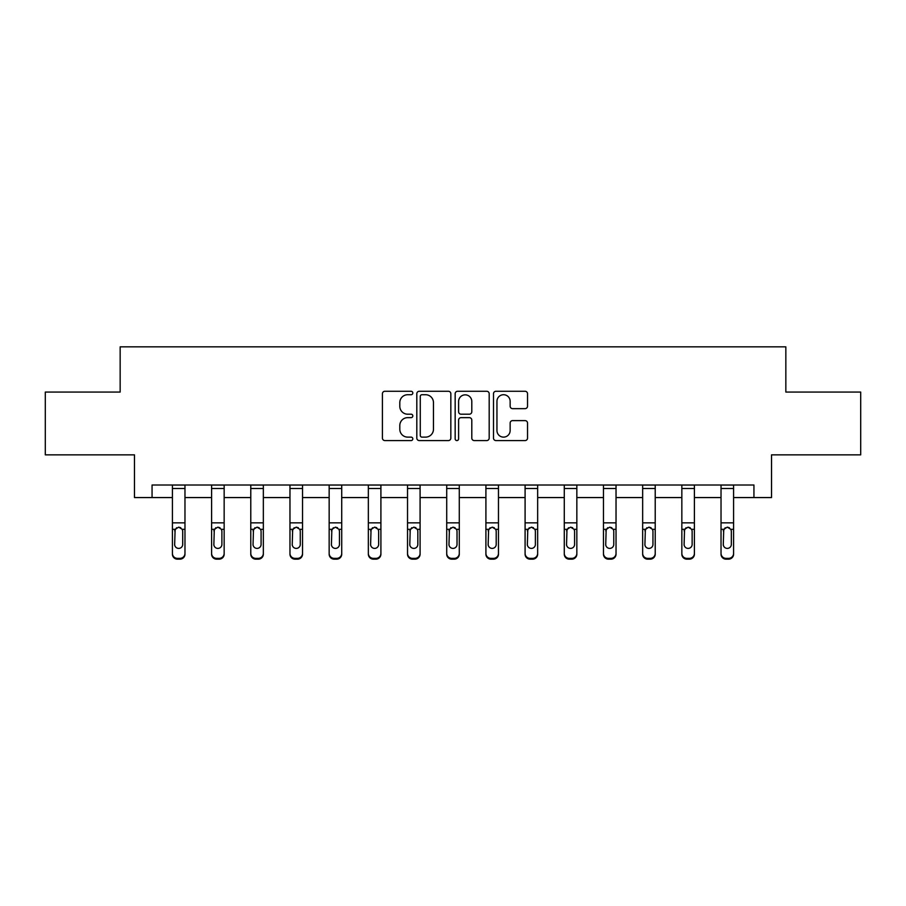 <?xml version="1.0" encoding="UTF-8"?>
<svg xmlns="http://www.w3.org/2000/svg" width="906" height="906" viewBox="0 0 906 906"><rect width="100%" height="100%" fill="white"/><g stroke="black" fill="none" stroke-linecap="round" stroke-linejoin="round"><path stroke-width="1.36" d="M412.808 392.989A1.721 1.721 0 0 0 411.086 391.267L384.88 391.267A2.469 2.469 0 0 0 382.423 393.736L382.423 438.119A2.469 2.469 0 0 0 384.88 440.576L411.086 440.576A1.721 1.721 0 0 0 412.808 438.855A1.721 1.721 0 0 0 411.086 437.122L407.689 437.122A7.894 7.894 0 0 1 399.806 429.24L399.806 425.537A7.894 7.894 0 0 1 407.689 417.643L411.086 417.643A1.721 1.721 0 0 0 412.808 415.922A1.721 1.721 0 0 0 411.086 414.201L407.689 414.201A7.894 7.894 0 0 1 399.806 406.307L399.806 402.604A7.894 7.894 0 0 1 407.689 394.722L411.086 394.722A1.721 1.721 0 0 0 412.808 392.989M525.061 408.651A2.469 2.469 0 0 0 527.53 406.182L527.53 393.736A2.469 2.469 0 0 0 525.061 391.267L495.967 391.267A2.469 2.469 0 0 0 493.498 393.736L493.498 438.119A2.469 2.469 0 0 0 495.967 440.576L525.061 440.576A2.469 2.469 0 0 0 527.53 438.119L527.53 423.068A2.469 2.469 0 0 0 525.061 420.611L512.603 420.611A2.469 2.469 0 0 0 510.146 423.068L510.146 430.531A6.591 6.591 0 0 1 503.543 437.122A6.591 6.591 0 0 1 496.952 430.531L496.952 401.313A6.591 6.591 0 0 1 503.543 394.722A6.591 6.591 0 0 1 510.146 401.313L510.146 406.182A2.469 2.469 0 0 0 512.603 408.651L525.061 408.651M152.061 497.564L152.061 485.004L753.939 485.004L753.939 497.564L771.527 497.564L771.527 454.857L860.7 454.857L860.7 392.06L785.842 392.06L785.842 346.839L120.158 346.839L120.158 392.06L45.3 392.06L45.3 454.857L134.473 454.857L134.473 497.564L172.412 497.564M450.837 393.736A2.469 2.469 0 0 0 448.379 391.267L419.285 391.267A2.469 2.469 0 0 0 416.817 393.736L416.817 438.119A2.469 2.469 0 0 0 419.285 440.576L448.379 440.576A2.469 2.469 0 0 0 450.837 438.119L450.837 393.736M457.621 391.267L486.715 391.267A2.469 2.469 0 0 1 489.183 393.736L489.183 438.119A2.469 2.469 0 0 1 486.715 440.576L474.268 440.576A2.469 2.469 0 0 1 471.8 438.119L471.8 420.112A2.469 2.469 0 0 0 469.331 417.643L461.075 417.643A2.469 2.469 0 0 0 458.606 420.112L458.606 438.855A1.721 1.721 0 0 1 456.884 440.576A1.721 1.721 0 0 1 455.163 438.855L455.163 393.736A2.469 2.469 0 0 1 457.621 391.267M184.971 497.564L211.596 497.564M224.156 497.564L250.781 497.564M263.34 497.564L289.965 497.564M302.525 497.564L329.161 497.564M341.721 497.564L368.346 497.564M380.905 497.564L407.53 497.564M420.09 497.564L446.715 497.564M459.285 497.564L485.91 497.564M498.47 497.564L525.095 497.564M537.654 497.564L564.279 497.564M576.839 497.564L603.475 497.564M616.035 497.564L642.66 497.564M655.219 497.564L681.844 497.564M694.404 497.564L721.029 497.564M733.588 497.564L753.939 497.564M421.992 394.722A1.721 1.721 0 0 0 420.271 396.443L420.271 435.401A1.721 1.721 0 0 0 421.992 437.122L425.571 437.122A7.894 7.894 0 0 0 433.464 429.24L433.464 402.604A7.894 7.894 0 0 0 425.571 394.722L421.992 394.722M471.8 401.437A6.591 6.591 0 0 0 465.208 394.846A6.591 6.591 0 0 0 458.606 401.437L458.606 411.732A2.469 2.469 0 0 0 461.075 414.201L469.331 414.201A2.469 2.469 0 0 0 471.8 411.732L471.8 401.437M172.412 530.123L172.412 553.385A5.028 4.983 -0 0 0 177.429 558.368L179.943 558.368A5.028 4.983 -0 0 0 184.971 553.385L184.971 554.178A5.028 4.983 180 0 1 179.943 559.161L179.943 558.368M182.706 544.415L182.706 531.188L182.706 544.415A4.02 3.986 180 0 1 178.686 548.402A4.02 3.986 180 0 0 182.706 544.415M174.665 545.197L174.665 544.415A4.02 3.986 180 0 0 178.686 548.402M176.591 527.734L174.665 530.871M180.781 527.734L178.686 527.145L182.265 529.331L182.706 531.188M184.971 485.004L184.971 553.385M172.412 485.004L172.412 553.385M177.429 558.368L177.429 559.161L179.943 559.161M177.429 559.161A5.028 4.983 180 0 1 172.412 554.178M172.412 529.331L175.118 529.331L174.665 544.415M175.118 529.331L178.686 527.145M211.596 530.123L211.596 553.385A5.028 4.983 -0 0 0 216.625 558.368L219.127 558.368A5.028 4.983 -0 0 0 224.156 553.385L224.156 554.178A5.028 4.983 180 0 1 219.127 559.161L219.127 558.368M221.891 544.415L221.891 531.188L221.891 544.415A4.02 3.986 180 0 1 217.87 548.402A4.02 3.986 180 0 0 221.891 544.415M213.861 545.197L213.861 544.415A4.02 3.986 180 0 0 217.87 548.402M215.775 527.734L213.861 530.871M219.977 527.734L217.87 527.145L221.449 529.331L221.891 531.188M250.781 530.123L250.781 553.385A5.028 4.983 -0 0 0 255.809 558.368L258.323 558.368A5.028 4.983 -0 0 0 263.34 553.385L263.34 554.178A5.028 4.983 180 0 1 258.323 559.161L258.323 558.368M261.087 544.415L261.087 531.188L261.087 544.415A4.02 3.986 180 0 1 257.066 548.402A4.02 3.986 180 0 0 261.087 544.415M253.046 545.197L253.046 544.415A4.02 3.986 180 0 0 257.066 548.402M254.971 527.734L253.046 530.871M259.161 527.734L257.066 527.145L260.634 529.331L261.087 531.188M224.156 485.004L224.156 553.385M211.596 485.004L211.596 553.385M216.625 558.368L216.625 559.161L219.127 559.161M216.625 559.161A5.028 4.983 180 0 1 211.596 554.178M211.596 529.331L214.303 529.331L213.861 544.415M214.303 529.331L217.87 527.145M263.34 485.004L263.34 553.385M250.781 485.004L250.781 553.385M255.809 558.368L255.809 559.161L258.323 559.161M255.809 559.161A5.028 4.983 180 0 1 250.781 554.178M250.781 529.331L253.487 529.331L253.046 544.415M253.487 529.331L257.066 527.145M289.965 530.123L289.965 553.385A5.028 4.983 -0 0 0 294.994 558.368L297.508 558.368A5.028 4.983 -0 0 0 302.525 553.385L302.525 554.178A5.028 4.983 180 0 1 297.508 559.161L297.508 558.368M300.271 544.415L300.271 531.188L300.271 544.415A4.02 3.986 180 0 1 296.251 548.402A4.02 3.986 180 0 0 300.271 544.415M292.23 545.197L292.23 544.415A4.02 3.986 180 0 0 296.251 548.402M294.156 527.734L292.23 530.871M298.346 527.734L296.251 527.145L299.829 529.331L300.271 531.188M329.161 530.123L329.161 553.385A5.028 4.983 -0 0 0 334.178 558.368L336.692 558.368A5.028 4.983 -0 0 0 341.721 553.385L341.721 554.178A5.028 4.983 180 0 1 336.692 559.161L336.692 558.368M339.456 544.415L339.456 531.188L339.456 544.415A4.02 3.986 180 0 1 335.435 548.402A4.02 3.986 180 0 0 339.456 544.415M331.415 545.197L331.415 544.415A4.02 3.986 180 0 0 335.435 548.402M333.34 527.734L331.415 530.871M337.53 527.734L335.435 527.145L339.014 529.331L339.456 531.188M368.346 530.123L368.346 553.385A5.028 4.983 -0 0 0 373.374 558.368L375.877 558.368A5.028 4.983 -0 0 0 380.905 553.385L380.905 554.178A5.028 4.983 180 0 1 375.877 559.161L375.877 558.368M378.64 544.415L378.64 531.188L378.64 544.415A4.02 3.986 180 0 1 374.62 548.402A4.02 3.986 180 0 0 378.64 544.415M370.611 545.197L370.611 544.415A4.02 3.986 180 0 0 374.62 548.402M372.525 527.734L370.611 530.871M376.726 527.734L374.62 527.145L378.198 529.331L378.64 531.188M302.525 485.004L302.525 553.385M289.965 485.004L289.965 553.385M294.994 558.368L294.994 559.161L297.508 559.161M294.994 559.161A5.028 4.983 180 0 1 289.965 554.178M289.965 529.331L292.672 529.331L292.23 544.415M292.672 529.331L296.251 527.145M341.721 485.004L341.721 553.385M329.161 485.004L329.161 553.385M334.178 558.368L334.178 559.161L336.692 559.161M334.178 559.161A5.028 4.983 180 0 1 329.161 554.178M329.161 529.331L331.868 529.331L331.415 544.415M331.868 529.331L335.435 527.145M380.905 485.004L380.905 553.385M368.346 485.004L368.346 553.385M373.374 558.368L373.374 559.161L375.877 559.161M373.374 559.161A5.028 4.983 180 0 1 368.346 554.178M368.346 529.331L371.052 529.331L370.611 544.415M371.052 529.331L374.62 527.145M407.53 530.123L407.53 553.385A5.028 4.983 -0 0 0 412.558 558.368L415.073 558.368A5.028 4.983 -0 0 0 420.09 553.385L420.09 554.178A5.028 4.983 180 0 1 415.073 559.161L415.073 558.368M417.836 544.415L417.836 531.188L417.836 544.415A4.02 3.986 180 0 1 413.815 548.402A4.02 3.986 180 0 0 417.836 544.415M409.795 545.197L409.795 544.415A4.02 3.986 180 0 0 413.815 548.402M411.72 527.734L409.795 530.871M415.911 527.734L413.815 527.145L417.383 529.331L417.836 531.188M420.09 485.004L420.09 553.385M407.53 485.004L407.53 553.385M412.558 558.368L412.558 559.161L415.073 559.161M412.558 559.161A5.028 4.983 180 0 1 407.53 554.178M407.53 529.331L410.237 529.331L409.795 544.415M410.237 529.331L413.815 527.145M446.715 530.123L446.715 553.385A5.028 4.983 -0 0 0 451.743 558.368L454.257 558.368A5.028 4.983 -0 0 0 459.285 553.385L459.285 554.178A5.028 4.983 180 0 1 454.257 559.161L454.257 558.368M457.02 544.415L457.02 531.188L457.02 544.415A4.02 3.986 180 0 1 453 548.402A4.02 3.986 180 0 0 457.02 544.415M448.98 545.197L448.98 544.415A4.02 3.986 180 0 0 453 548.402M450.905 527.734L448.98 530.871M455.095 527.734L453 527.145L456.579 529.331L457.02 531.188M459.285 485.004L459.285 553.385M446.715 485.004L446.715 553.385M451.743 558.368L451.743 559.161L454.257 559.161M451.743 559.161A5.028 4.983 180 0 1 446.715 554.178M446.715 529.331L449.421 529.331L448.98 544.415M449.421 529.331L453 527.145M485.91 530.123L485.91 553.385A5.028 4.983 -0 0 0 490.927 558.368L493.442 558.368A5.028 4.983 -0 0 0 498.47 553.385L498.47 554.178A5.028 4.983 180 0 1 493.442 559.161L493.442 558.368M496.205 544.415L496.205 531.188L496.205 544.415A4.02 3.986 180 0 1 492.185 548.402A4.02 3.986 180 0 0 496.205 544.415M488.164 545.197L488.164 544.415A4.02 3.986 180 0 0 492.185 548.402M490.089 527.734L488.164 530.871M494.28 527.734L492.185 527.145L495.763 529.331L496.205 531.188M498.47 485.004L498.47 553.385M485.91 485.004L485.91 553.385M490.927 558.368L490.927 559.161L493.442 559.161M490.927 559.161A5.028 4.983 180 0 1 485.91 554.178M485.91 529.331L488.617 529.331L488.164 544.415M488.617 529.331L492.185 527.145M525.095 530.123L525.095 553.385A5.028 4.983 -0 0 0 530.123 558.368L532.626 558.368A5.028 4.983 -0 0 0 537.654 553.385L537.654 554.178A5.028 4.983 180 0 1 532.626 559.161L532.626 558.368M535.389 544.415L535.389 531.188L535.389 544.415A4.02 3.986 180 0 1 531.38 548.402A4.02 3.986 180 0 0 535.389 544.415M527.36 545.197L527.36 544.415A4.02 3.986 180 0 0 531.38 548.402M529.274 527.734L527.36 530.871M533.475 527.734L531.38 527.145L534.948 529.331L535.389 531.188M537.654 485.004L537.654 553.385M525.095 485.004L525.095 553.385M530.123 558.368L530.123 559.161L532.626 559.161M530.123 559.161A5.028 4.983 180 0 1 525.095 554.178M525.095 529.331L527.802 529.331L527.36 544.415M527.802 529.331L531.38 527.145M564.279 530.123L564.279 553.385A5.028 4.983 -0 0 0 569.308 558.368L571.822 558.368A5.028 4.983 -0 0 0 576.839 553.385L576.839 554.178A5.028 4.983 180 0 1 571.822 559.161L571.822 558.368M574.585 544.415L574.585 531.188L574.585 544.415A4.02 3.986 180 0 1 570.565 548.402A4.02 3.986 180 0 0 574.585 544.415M566.544 545.197L566.544 544.415A4.02 3.986 180 0 0 570.565 548.402M568.47 527.734L566.544 530.871M572.66 527.734L570.565 527.145L574.132 529.331L574.585 531.188M576.839 485.004L576.839 553.385M564.279 485.004L564.279 553.385M569.308 558.368L569.308 559.161L571.822 559.161M569.308 559.161A5.028 4.983 180 0 1 564.279 554.178M564.279 529.331L566.986 529.331L566.544 544.415M566.986 529.331L570.565 527.145M603.475 530.123L603.475 553.385A5.028 4.983 -0 0 0 608.492 558.368L611.006 558.368A5.028 4.983 -0 0 0 616.035 553.385L616.035 554.178A5.028 4.983 180 0 1 611.006 559.161L611.006 558.368M613.77 544.415L613.77 531.188L613.77 544.415A4.02 3.986 180 0 1 609.749 548.402A4.02 3.986 180 0 0 613.77 544.415M605.729 545.197L605.729 544.415A4.02 3.986 180 0 0 609.749 548.402M607.654 527.734L605.729 530.871M611.844 527.734L609.749 527.145L613.328 529.331L613.77 531.188M616.035 485.004L616.035 553.385M603.475 485.004L603.475 553.385M608.492 558.368L608.492 559.161L611.006 559.161M608.492 559.161A5.028 4.983 180 0 1 603.475 554.178M603.475 529.331L606.171 529.331L605.729 544.415M606.171 529.331L609.749 527.145M642.66 530.123L642.66 553.385A5.028 4.983 -0 0 0 647.677 558.368L650.191 558.368A5.028 4.983 -0 0 0 655.219 553.385L655.219 554.178A5.028 4.983 180 0 1 650.191 559.161L650.191 558.368M652.954 544.415L652.954 531.188L652.954 544.415A4.02 3.986 180 0 1 648.934 548.402A4.02 3.986 180 0 0 652.954 544.415M644.913 545.197L644.913 544.415A4.02 3.986 180 0 0 648.934 548.402M646.839 527.734L644.913 530.871M651.029 527.734L648.934 527.145L652.513 529.331L652.954 531.188M655.219 485.004L655.219 553.385M642.66 485.004L642.66 553.385M647.677 558.368L647.677 559.161L650.191 559.161M647.677 559.161A5.028 4.983 180 0 1 642.66 554.178M642.66 529.331L645.366 529.331L644.913 544.415M645.366 529.331L648.934 527.145M681.844 530.123L681.844 553.385A5.028 4.983 -0 0 0 686.873 558.368L689.375 558.368A5.028 4.983 -0 0 0 694.404 553.385L694.404 554.178A5.028 4.983 180 0 1 689.375 559.161L689.375 558.368M692.139 544.415L692.139 531.188L692.139 544.415A4.02 3.986 180 0 1 688.13 548.402A4.02 3.986 180 0 0 692.139 544.415M684.109 545.197L684.109 544.415A4.02 3.986 180 0 0 688.13 548.402M686.023 527.734L684.109 530.871M690.225 527.734L688.13 527.145L691.697 529.331L692.139 531.188M694.404 485.004L694.404 553.385M681.844 485.004L681.844 553.385M686.873 558.368L686.873 559.161L689.375 559.161M686.873 559.161A5.028 4.983 180 0 1 681.844 554.178M681.844 529.331L684.551 529.331L684.109 544.415M684.551 529.331L688.13 527.145M721.029 530.123L721.029 553.385A5.028 4.983 -0 0 0 726.057 558.368L728.571 558.368A5.028 4.983 -0 0 0 733.588 553.385L733.588 554.178A5.028 4.983 180 0 1 728.571 559.161L728.571 558.368M731.335 544.415L731.335 531.188L731.335 544.415A4.02 3.986 180 0 1 727.314 548.402A4.02 3.986 180 0 0 731.335 544.415M723.294 545.197L723.294 544.415A4.02 3.986 180 0 0 727.314 548.402M725.219 527.734L723.294 530.871M729.409 527.734L727.314 527.145L730.882 529.331L731.335 531.188M733.588 485.004L733.588 553.385M721.029 485.004L721.029 553.385M726.057 558.368L726.057 559.161L728.571 559.161M726.057 559.161A5.028 4.983 180 0 1 721.029 554.178M721.029 529.331L723.735 529.331L723.294 544.415M723.735 529.331L727.314 527.145M172.412 485.05L184.971 485.05M182.265 529.331L184.971 529.331M172.412 522.841L184.971 522.841M172.412 488.493L184.971 488.493M211.596 485.05L224.156 485.05M221.449 529.331L224.156 529.331M211.596 522.841L224.156 522.841M211.596 488.493L224.156 488.493M250.781 485.05L263.34 485.05M260.634 529.331L263.34 529.331M250.781 522.841L263.34 522.841M250.781 488.493L263.34 488.493M289.965 485.05L302.525 485.05M299.829 529.331L302.525 529.331M289.965 522.841L302.525 522.841M289.965 488.493L302.525 488.493M329.161 485.05L341.721 485.05M339.014 529.331L341.721 529.331M329.161 522.841L341.721 522.841M329.161 488.493L341.721 488.493M368.346 485.05L380.905 485.05M378.198 529.331L380.905 529.331M368.346 522.841L380.905 522.841M368.346 488.493L380.905 488.493M407.53 485.05L420.09 485.05M417.383 529.331L420.09 529.331M407.53 522.841L420.09 522.841M407.53 488.493L420.09 488.493M446.715 485.05L459.285 485.05M456.579 529.331L459.285 529.331M446.715 522.841L459.285 522.841M446.715 488.493L459.285 488.493M485.91 485.05L498.47 485.05M495.763 529.331L498.47 529.331M485.91 522.841L498.47 522.841M485.91 488.493L498.47 488.493M525.095 485.05L537.654 485.05M534.948 529.331L537.654 529.331M525.095 522.841L537.654 522.841M525.095 488.493L537.654 488.493M564.279 485.05L576.839 485.05M574.132 529.331L576.839 529.331M564.279 522.841L576.839 522.841M564.279 488.493L576.839 488.493M603.475 485.05L616.035 485.05M613.328 529.331L616.035 529.331M603.475 522.841L616.035 522.841M603.475 488.493L616.035 488.493M642.66 485.05L655.219 485.05M652.513 529.331L655.219 529.331M642.66 522.841L655.219 522.841M642.66 488.493L655.219 488.493M681.844 485.05L694.404 485.05M691.697 529.331L694.404 529.331M681.844 522.841L694.404 522.841M681.844 488.493L694.404 488.493M721.029 485.05L733.588 485.05M730.882 529.331L733.588 529.331M721.029 522.841L733.588 522.841M721.029 488.493L733.588 488.493"/></g></svg>
